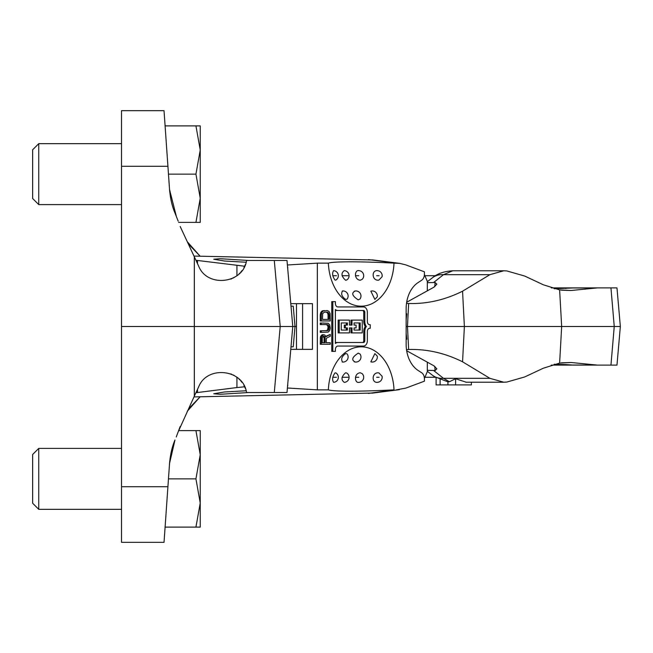 <?xml version="1.0" encoding="UTF-8"?>
<svg xmlns="http://www.w3.org/2000/svg" width="653" height="653" viewBox="0 0 653 653"><rect width="100%" height="100%" fill="white"/><g stroke="black" fill="none" stroke-linecap="round" stroke-linejoin="round"><path stroke-width="0.98" d="M293.238 346.816L291.001 346.816L293.238 346.816L295.009 326.5L296.486 326.5M332.785 377.287L336.475 377.287L332.785 377.287M342.041 377.287L348.098 377.287L342.041 377.287M376.642 377.287L379.115 377.287M425.56 377.287L435.429 377.287L425.56 377.287M355.477 377.287L358.799 377.287M554.25 364.243L574.305 365.1L551.287 365.1L597.348 365.1L571.138 362.505L559.621 363.109L543.337 368.21L524.734 376.936L506.85 382.054L503.814 382.217L489.913 378.332L462.561 361.803C445.036 353.077 427.07 348.971 408.647 349.486L407.464 326.5L406.142 326.5M620.35 326.5L614.244 326.5L610.955 365.1L616.971 365.1L620.35 326.5L616.971 287.9L597.348 287.9L571.138 290.495L559.621 289.891L543.337 284.79L524.734 276.064L506.85 270.946L503.814 270.783L489.913 274.668L462.561 291.197C445.036 299.923 427.07 304.029 408.647 303.514L407.464 326.5L464.381 326.5L462.561 291.197M554.25 288.757L574.305 287.9L597.348 287.9M376.642 275.713L379.115 275.713M425.56 275.713L435.429 275.713L425.56 275.713M332.785 275.713L336.475 275.713L332.785 275.713M342.041 275.713L348.098 275.713L342.041 275.713M355.477 275.713L358.799 275.713M596.36 287.973L573.399 287.973A10.154 7.73 -94.9 0 0 572.534 287.981L551.287 287.9L576.697 287.9M287.002 392.518L292.781 326.5L280.219 326.5L274.293 260.482L287.002 260.482L246.556 260.482C243.332 283.802 207.172 287.981 198.659 266.13L194.325 256.833L194.325 396.167L198.659 386.87C207.172 365.019 243.332 369.198 246.556 392.518L287.002 392.518L274.293 392.518L280.219 326.5L121.523 326.5L121.523 542.341L164.034 542.341L167.919 486.714L164.034 542.341L165.095 527.11L200.242 527.11L200.242 502.981L195.933 527.11L200.242 527.11M176.253 216.029L169.551 189.615L164.034 110.659L121.523 110.659L121.523 326.5M194.325 396.167L178.179 431.853M176.253 436.971L180.171 426.523M169.551 463.385C170.36 454.284 172.172 446.489 174.98 440.008L169.551 463.385L167.919 486.714L121.523 486.714M169.551 189.615C170.36 198.716 172.172 206.511 174.98 212.992L178.179 221.147M180.171 226.477L194.325 256.833M121.523 166.286L167.919 166.286L164.034 110.659L165.095 125.89L200.242 125.89L195.933 125.89L200.242 150.019L200.242 198.267L195.933 222.387L200.242 222.387L200.242 198.267L195.933 174.139L168.474 174.139M187.305 241.773L199.973 256.033L190.847 246.508L187.305 241.773M187.305 411.227L199.973 396.967L190.864 406.476L187.305 411.227M245.406 388.568L243.944 385.392M242.043 382.429L240.769 380.854M240.051 380.07L238.859 378.903M237.439 377.695L235.847 376.528M234.101 375.459L233.007 374.879M231.75 374.291L230.778 373.891M245.406 264.432L243.944 267.608M242.043 270.571L240.769 272.146M240.051 272.93L238.859 274.097M237.439 275.305L235.847 276.472M234.101 277.541L233.007 278.121M231.75 278.709L230.778 279.109M287.002 260.482L292.781 326.5M291.001 306.184L293.238 306.184L295.009 326.5L287.712 326.5M596.36 365.027L573.399 365.027A10.154 7.73 94.9 0 1 572.534 365.019L576.697 365.1M610.955 365.1L597.348 365.1M610.955 287.9L614.244 326.5L464.381 326.5L462.561 361.803M489.913 378.332L443.477 378.332A27.932 19.933 127.2 0 1 437.004 377.614L436.098 377.263L436.098 384.903L471.384 384.903L471.384 382.217M489.913 274.668L443.477 274.668L452.749 270.783L503.536 270.783M427.315 282.7L435.069 282.488L436.849 284.169L433.943 287.173L406.672 302.257M406.501 303.376L408.647 303.514M433.976 282.218L443.477 274.668A27.932 19.933 -127.2 0 0 432.555 277.68A27.932 19.933 -127.2 0 0 432.547 277.68L427.315 281.745M406.501 349.624L408.647 349.486M406.142 333.397L406.778 339.193L406.142 339.193M406.142 319.603L406.778 313.807L406.142 313.807M427.315 370.3L435.069 370.512L436.849 368.831L433.943 365.827L406.672 350.743M436.098 377.295A27.932 19.933 127.2 0 1 432.555 375.32A27.932 19.933 127.2 0 1 432.547 375.32L427.315 371.255M433.976 370.782L443.477 378.332L449.419 381.736L447.925 381.85L437.004 377.614M440.106 378.381L440.106 384.903M447.925 381.85L447.925 384.903M449.419 381.736L455.606 378.748L455.606 384.903M466.242 382.217L455.606 378.748M372.855 393.057L193.974 396.918M195.933 392.731L236.933 387.556L236.933 377.303M244.646 386.78L236.933 387.556M368.512 393.4L394.004 389.857A75.764 4.751 176.5 0 1 350.604 391.188A75.764 4.751 -3.5 0 1 328.361 389.857L317.342 389.857L287.393 388.004M246.132 390.763L224.518 391.971L213.751 393.759L219.955 394.298L248.679 392.518M396.322 389.857L405.742 388.135L424.409 381.181L424.409 378.764A6.636 4.775 90 0 0 421.65 372.749L418.149 370.48A28.912 20.798 -90 0 1 406.142 344.278L406.142 308.722A28.912 20.798 90 0 1 418.149 282.52L421.65 280.251A6.636 4.775 -90 0 0 424.409 274.236L424.409 271.819L405.742 264.865L399.652 263.355L394.004 263.143A45.71 32.879 90 0 1 361.182 306.184A45.71 32.879 90 0 1 328.361 263.143L317.342 263.143L287.393 264.996M424.401 378.43L427.315 371.655L427.315 362.162M328.361 389.857A45.71 32.879 -90 0 1 361.182 346.816A45.71 32.879 -90 0 1 394.004 389.857M332.834 301.613L331.773 301.613L331.773 351.387L335.389 351.387L335.389 349.608A3.559 2.555 -90 0 1 337.944 346.049L363.517 346.049A5.33 3.836 90 0 0 367.353 340.719L367.353 331.479A3.2 2.302 -90 0 1 369.655 328.279L370.251 328.279L370.251 324.721L369.655 324.721A3.2 2.302 -90 0 1 367.353 321.521L367.353 312.281A5.33 3.836 90 0 0 363.517 306.951L337.944 306.951A3.559 2.555 -90 0 1 335.389 303.392L335.389 301.613L332.834 301.613L332.834 351.387M329.218 342.719L326.271 342.719L326.271 338.311L330.271 336.238L330.271 334.426L325.716 336.287M330.271 334.426L325.896 336.76L324.753 334.94L322.362 334.687L320.452 336.76L320.264 344.278L330.271 344.278L330.271 342.719L326.271 342.719M321.325 323.023L320.264 323.023L320.264 324.574L327.226 324.574L328.557 325.349L329.128 327.169L328.941 329.243L327.986 330.54L321.325 330.793L321.325 332.353L328.181 332.091L329.7 330.54L330.271 328.206L329.7 324.835L328.181 323.276L321.325 323.023L321.325 324.574M326.165 324.574L327.504 325.349L328.075 327.169L327.504 330.018L326.165 330.793M321.325 330.793L320.264 330.793L320.264 332.353L321.325 332.353M324.37 310.575L322.362 310.836L320.835 312.387L320.264 314.722L320.264 320.941L330.271 320.941L330.083 313.432L328.941 311.35L327.226 310.575L323.415 310.836L321.896 312.387L321.325 314.722L321.325 320.941M335.389 310.191A7.11 5.118 90 0 0 336.891 310.502L362.456 310.502A1.779 1.282 90 0 1 363.737 312.281L363.737 321.521A6.759 4.857 90 0 0 365.313 326.5A6.759 4.857 90 0 0 363.737 331.479L363.737 340.719L364.798 340.719A1.779 1.282 -90 0 1 363.517 342.499L337.944 342.499A7.11 5.118 90 0 0 335.389 343.454L335.389 309.546A7.11 5.118 90 0 0 337.944 310.502L363.517 310.502A1.779 1.282 -90 0 1 364.798 312.281L364.798 321.521A6.759 4.857 90 0 0 366.374 326.5A6.759 4.857 90 0 0 364.798 331.479L364.798 340.719M335.389 342.809A7.11 5.118 90 0 1 336.891 342.499L362.456 342.499A1.779 1.282 90 0 0 363.737 340.719M349.453 327.92L350.955 327.92L350.955 332.899L362.235 332.899L362.235 320.101L352.008 320.101L352.008 325.08L349.453 325.08L349.453 320.101L339.225 320.101L339.225 332.899L349.453 332.899L349.453 327.92L352.008 327.92L352.008 332.899M352.008 320.101L350.955 320.101L350.955 325.08L349.453 325.08M339.225 320.101L338.164 320.101L338.164 332.899L339.225 332.899M341.266 322.941L347.404 322.941L347.404 325.08L344.302 325.08L344.302 327.92L347.404 327.92L347.404 330.059L341.266 330.059L341.266 322.941L346.351 322.941L346.351 325.08M346.351 327.92L346.351 330.059L341.266 330.059M355.044 325.08L354.057 325.08L354.057 322.941L359.134 322.941L359.134 330.059L354.057 330.059L354.057 327.92L355.044 327.92M323.178 336.352L324.076 337.797L324.076 342.719L322.272 342.719L322.272 337.797L323.415 336.238L324.941 337.013L325.129 342.719L322.272 342.719M324.37 312.134L326.165 312.134L327.504 312.909L328.075 314.722L328.075 319.39L322.468 319.39L322.655 313.685L324.37 312.134L327.226 312.134L328.557 312.909L329.128 314.722L329.128 319.39L322.468 319.39M290.781 303.645L312.452 303.645L312.452 349.355L290.781 349.355M302.584 303.645L302.584 349.355M296.486 349.355L296.486 303.645M424.401 274.57L427.315 281.345L427.315 290.838M372.855 259.943L193.974 256.082M328.361 263.143A75.764 4.751 3.5 0 1 350.604 261.812A75.764 4.751 -176.5 0 1 394.004 263.143M244.646 266.22L195.933 260.269M246.132 262.237L224.518 261.029L213.751 259.241L219.955 258.702L248.679 260.482M354.261 291.214A5.077 5.077 0 0 1 360.04 298.96L358.211 299.849C352.212 295.923 351.159 293.009 355.061 291.091M344.237 270.644L344.441 270.652A5.077 5.077 0 0 1 346.816 279.933L345.592 280.243C341.339 276.374 340.89 273.174 344.237 270.644M347.021 299.172L345.666 299.417C341.821 296.699 340.776 293.891 342.515 291.001L342.221 291.009A5.077 5.077 0 0 1 347.021 299.18M333.765 270.66A5.077 5.077 0 0 1 335.813 280.104L335.046 280.096C332.393 276.35 331.912 273.199 333.618 270.66L333.805 270.66M360.203 280.243C353.534 279.411 354.718 269.665 358.856 270.644L359.207 270.669A5.077 5.077 0 0 1 362.154 279.353L360.203 280.243M370.847 291.148A5.077 5.077 0 0 1 377.287 296.813L374.887 299.417L370.847 291.148L371.745 291.001M382.078 276.733L378.887 280.096C371.884 281.263 371.165 270.007 377.45 270.66L378.838 270.938M354.261 361.786A5.077 5.077 0 0 0 360.04 354.04L358.211 353.151C352.212 357.077 351.159 359.991 355.061 361.909M344.237 382.356L344.441 382.348A5.077 5.077 0 0 0 346.816 373.067L345.592 372.757C341.339 376.626 340.89 379.826 344.237 382.356M347.021 353.828L345.666 353.583C341.821 356.301 340.776 359.109 342.515 361.999L342.221 361.991A5.077 5.077 0 0 0 347.021 353.82M333.765 382.34A5.077 5.077 0 0 0 335.813 372.896L335.046 372.904C332.393 376.65 331.912 379.801 333.618 382.34L333.805 382.34M360.203 372.757C353.534 373.589 354.718 383.335 358.856 382.356L359.207 382.332A5.077 5.077 0 0 0 362.154 373.647L360.203 372.757M370.847 361.852A5.077 5.077 0 0 0 377.287 356.187L374.887 353.583L370.847 361.852L371.745 361.999M382.078 376.267L378.887 372.904C371.884 371.737 371.165 382.993 377.45 382.34L378.838 382.062M345.364 325.08L345.364 327.92M354.057 327.92L356.105 327.92L356.105 325.08L354.057 325.08M354.057 322.941L360.195 322.941L360.195 330.059L354.057 330.059M323.415 334.687L321.513 336.76L321.325 344.278M336.891 310.502L337.944 310.502M336.891 342.499L337.944 342.499M365.313 326.5L366.374 326.5M320.264 338.05L321.325 338.05M320.452 336.76L321.513 336.76M321.023 335.724L322.084 335.724M321.79 334.94L322.843 334.94M324.076 337.797L325.129 337.797M323.88 337.013L324.941 337.013M323.504 336.499L324.557 336.499M323.415 336.238L323.986 336.238M326.933 330.54L327.986 330.54M327.504 330.018L328.557 330.018M327.879 329.243L328.941 329.243M328.075 328.206L329.128 328.206M328.075 327.169L329.128 327.169M327.879 326.133L328.941 326.133M327.504 325.349L328.557 325.349M326.933 324.835L327.986 324.835M320.264 314.722L321.325 314.722M320.452 313.432L321.513 313.432M320.835 312.387L321.896 312.387M321.594 311.35L322.655 311.35M322.362 310.836L323.415 310.836M328.075 314.722L329.128 314.722M327.879 313.685L328.941 313.685M327.504 312.909L328.557 312.909M326.933 312.387L327.986 312.387M200.242 430.613L195.933 430.613L200.242 430.613L195.933 430.613L200.242 430.613L200.242 502.981L195.933 478.861L168.474 478.861M178.604 430.613L195.933 430.613L200.242 454.733L195.933 478.861M38.747 509.332L32.65 503.234L32.65 454.48L38.747 448.391L38.747 509.332L121.523 509.332M178.604 222.387L200.242 222.387M200.242 125.89L195.933 125.89L200.242 125.89L200.242 150.019L195.933 174.139M38.747 204.609L32.65 198.52L32.65 149.766L38.747 143.668L38.747 204.609L121.523 204.609M561.449 362.839L571.138 362.505M561.449 290.161L571.138 290.495M565.971 364.562A10.154 5.33 92.6 0 1 565.514 364.578L554.144 364.276M572.534 365.019L565.514 364.578M559.621 289.891L561.67 326.5L559.621 363.109M435.069 282.488L434.792 286.659M435.069 370.512L434.792 366.341M572.534 287.981L554.144 288.724M565.971 288.438A10.154 5.33 -92.6 0 0 565.514 288.422M317.342 389.857L317.342 263.143M368.512 259.6L396.322 263.143M236.933 275.697L236.933 265.445M197.524 263.698L197.524 260.482M197.524 389.302L197.524 392.518M363.737 331.479L364.798 331.479M363.737 321.521L364.798 321.521M363.737 312.281L364.798 312.281M432.555 277.68C437.494 273.583 444.228 271.281 452.741 270.783M436.098 377.687L432.555 375.32M503.536 382.217L465.834 382.217M372.52 393.106L399.375 389.678M399.375 263.322L372.52 259.894M382.038 276.913A5.077 5.077 0 0 0 378.536 270.84M287.753 267.167L287.753 269.101M287.753 383.899L287.753 385.833M378.536 382.16A5.077 5.077 0 0 0 382.038 376.087M38.747 448.391L121.523 448.391M38.747 143.668L121.523 143.668"/></g></svg>

